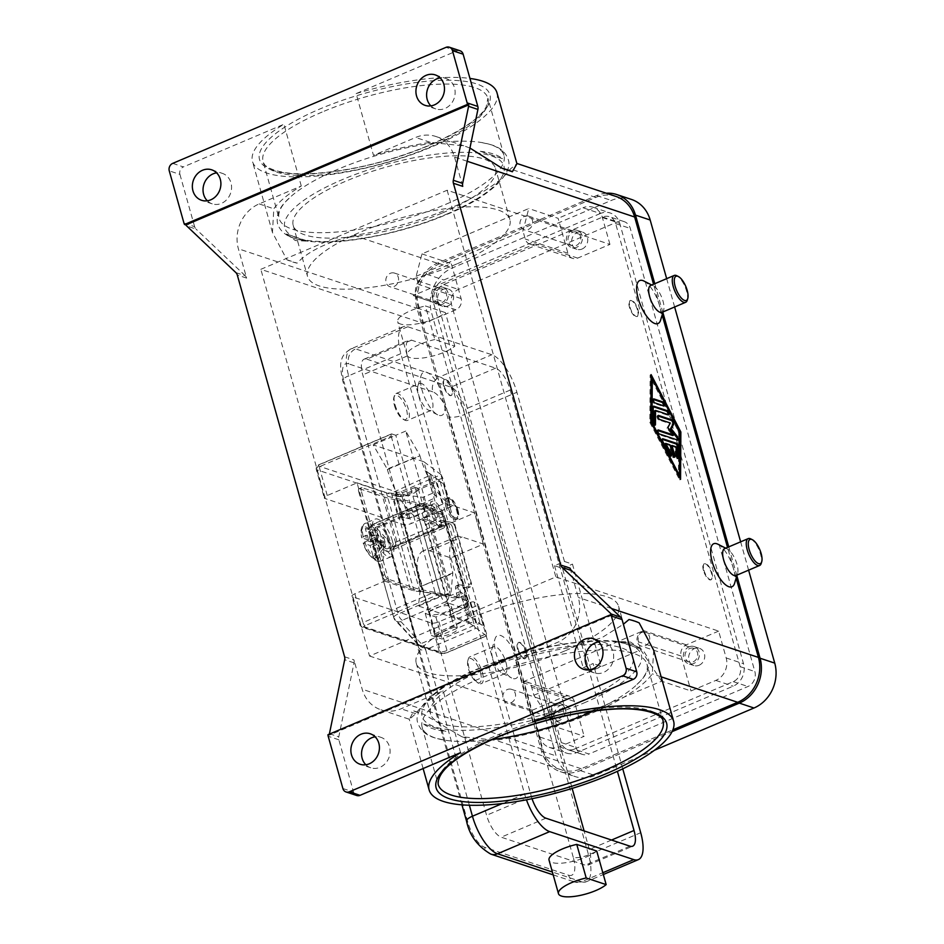 <?xml version="1.0" encoding="UTF-8"?>
<svg xmlns="http://www.w3.org/2000/svg" width="944" height="944" viewBox="0 0 944 944"><rect width="100%" height="100%" fill="white"/><g stroke="black" fill="none" stroke-linecap="round" stroke-linejoin="round"><path stroke-width="0.71" stroke-dasharray="4.72 3.54" d="M640.244 648.87L630.71 642.109L618.013 641.472L640.244 648.87A116.761 34.397 164.3 0 0 631.312 644.245A116.761 34.397 164.3 0 0 622.013 642.038A116.761 34.397 164.3 0 0 618.013 641.472L618.65 641.554C585.351 636.952 524.286 648.87 478.938 668.387C436.305 685.238 411.761 710.478 418.039 723.47C420.694 730.857 426.735 735.789 436.163 738.267L444.494 740.131A116.761 34.397 -15.7 0 1 435.196 737.925A116.761 34.397 -15.7 0 1 422.157 727.328A116.761 34.397 -15.7 0 1 481.192 677.969A116.761 34.397 -15.7 0 1 633.931 653.555A116.761 34.397 -15.7 0 1 646.97 664.139A116.761 34.397 -15.7 0 1 634.569 686.701A116.761 34.397 -15.7 0 1 593.835 710.926M423.644 723.989A116.761 34.397 164.3 0 0 432.576 728.615A116.761 34.397 164.3 0 0 445.875 731.388L423.644 723.989L445.875 731.388M491.871 739.577A116.761 34.397 -15.7 0 1 444.494 740.131M460.554 752.651L443.196 690.89L401.047 708.779A35.034 30.692 108.4 0 1 380.928 709.794A35.034 30.692 108.4 0 1 362.177 689.214L353.941 659.891A5.841 5.121 108.4 0 1 354.165 661.355A5.841 5.121 108.4 0 1 354.035 662.853L338.778 736.827A5.841 5.121 -71.6 0 0 338.648 738.338A5.841 5.121 -71.6 0 0 338.861 739.801L353.552 792.063A5.841 5.121 -71.6 0 0 356.077 795.249A5.841 5.121 -71.6 0 0 356.679 795.497M413.72 710.915A126.98 37.406 164.3 0 0 418.404 712.791A126.98 37.406 164.3 0 0 423.915 714.313L413.72 710.915L409.495 719.304L415.726 713.664A126.98 37.406 -15.7 0 1 443.196 690.89M653.673 650.227L652.292 673.874A126.98 37.406 -15.7 0 1 495.789 740.308L461.781 736.698L423.915 714.313M570.058 568.135L578.306 597.458A35.034 30.692 108.4 0 1 557.55 642.345L515.412 660.234L532.77 721.995M589.41 669.827A16.06 14.066 -71.6 0 0 594.319 672.883A16.06 14.066 -71.6 0 0 603.546 672.411A16.06 14.066 -71.6 0 0 613.659 656.93A16.06 14.066 -71.6 0 0 604.467 642.416A16.06 14.066 -71.6 0 0 598.697 641.908M717.924 544.228A23.352 8.897 -113 0 1 733.523 568.795A23.352 8.897 -113 0 1 734.55 583.392M643.938 281.041A23.352 8.897 -113 0 1 659.549 305.62A23.352 8.897 -113 0 1 660.564 320.217M736.155 578.153L727.517 547.402M662.181 314.977L653.543 284.227M460.011 50.752A5.841 5.121 -71.6 0 0 456.66 50.917L356.136 93.598L373.494 155.359L415.643 137.47A35.034 30.692 108.4 0 1 435.762 136.455A35.034 30.692 108.4 0 1 454.512 157.046L462.749 186.357M724.603 548.641A14.597 5.558 -113 0 1 727.222 548.948A14.597 5.558 -113 0 1 736.981 564.3A14.597 5.558 -113 0 1 737.618 573.421A14.597 5.558 -113 0 1 736.013 575.51M750.822 538.93A14.597 5.558 -113 0 1 760.581 554.281A14.597 5.558 -113 0 1 761.218 563.403M662.027 312.334A14.597 5.558 67 0 0 663.632 310.246A14.597 5.558 67 0 0 663.007 301.124A14.597 5.558 67 0 0 653.248 285.761A14.597 5.558 67 0 0 650.628 285.466M687.232 300.227A14.597 5.558 67 0 0 686.595 291.106A14.597 5.558 67 0 0 676.848 275.742M365.835 764.746A16.06 14.066 -71.6 0 0 370.744 767.791A16.06 14.066 -71.6 0 0 379.972 767.33A16.06 14.066 -71.6 0 0 390.084 751.837A16.06 14.066 -71.6 0 0 380.892 737.323A16.06 14.066 -71.6 0 0 375.134 736.816M327.969 734.727L329.303 735.175A5.841 5.121 108.4 0 1 329.362 734.137M612.125 615.099L329.303 735.175M235.87 272.604L245.204 275.707A5.841 5.121 108.4 0 1 246.065 276.793A5.841 5.121 108.4 0 1 246.632 278.114L238.384 248.791A35.034 30.692 108.4 0 1 259.14 203.904L301.278 186.015A126.98 37.406 164.3 0 0 273.819 208.789L272.438 232.448L286.905 259.753A126.98 37.406 164.3 0 0 291.578 261.63A126.98 37.406 164.3 0 0 297.1 263.152C307.897 251.458 326.825 242.23 353.87 235.445A126.98 37.406 164.3 0 0 510.374 169L516.923 163.725M183.962 223.126L194.629 226.678A5.841 5.121 -71.6 0 0 195.196 228A5.841 5.121 -71.6 0 0 196.057 229.085L186.711 225.97M172.728 163.371L183.396 166.923A5.841 5.121 -71.6 0 0 180.328 169.991A5.841 5.121 -71.6 0 0 179.938 174.404L169.259 170.852M207.314 200.789A16.06 14.066 -71.6 0 0 212.223 203.845A16.06 14.066 -71.6 0 0 221.451 203.373A16.06 14.066 -71.6 0 0 231.575 187.891A16.06 14.066 -71.6 0 0 222.371 173.377A16.06 14.066 -71.6 0 0 216.613 172.87M430.889 105.881A16.06 14.066 -71.6 0 0 435.798 108.926A16.06 14.066 -71.6 0 0 445.025 108.466A16.06 14.066 -71.6 0 0 455.138 92.972A16.06 14.066 -71.6 0 0 445.946 78.458A16.06 14.066 -71.6 0 0 440.187 77.951M356.136 93.598A126.98 37.406 -15.7 0 1 469.947 78.446M496.981 92.772A126.98 37.406 -15.7 0 1 409.543 155.394A126.98 37.406 -15.7 0 1 266.668 173.012A126.98 37.406 -15.7 0 1 252.485 161.495A126.98 37.406 -15.7 0 1 283.92 124.254L183.396 166.923M490.904 144.751A116.761 34.397 164.3 0 0 481.617 142.532A116.761 34.397 164.3 0 0 338.164 169.165A116.761 34.397 164.3 0 0 291.531 195.963A116.761 34.397 164.3 0 0 279.129 218.524A116.761 34.397 164.3 0 0 292.18 229.121A116.761 34.397 164.3 0 0 444.919 204.695A116.761 34.397 164.3 0 0 503.954 155.335A116.761 34.397 164.3 0 0 490.904 144.751M480.225 151.276A116.761 34.397 -15.7 0 1 493.523 154.049A116.761 34.397 -15.7 0 1 502.468 158.675L480.225 151.276L502.468 158.675M301.278 186.015L283.92 124.254M469.947 148.043L464.33 145.966L430.322 142.355A126.98 37.406 164.3 0 0 373.494 155.359M245.204 275.707L196.057 229.085M615.889 196.411A35.034 30.692 -71.6 0 0 595.77 197.426L439.267 263.86A35.034 30.692 -71.6 0 0 418.522 308.747L443.432 397.365A23.352 8.897 67 0 0 431.479 375.535A23.352 8.897 67 0 0 421.059 375.665A23.352 8.897 67 0 0 422.086 390.261A23.352 8.897 67 0 0 437.686 414.829A23.352 8.897 67 0 0 443.432 397.365L517.406 660.54A23.352 8.897 67 0 0 505.453 638.71A23.352 8.897 67 0 0 495.045 638.84A23.352 8.897 67 0 0 496.06 653.437A23.352 8.897 67 0 0 511.672 678.004A23.352 8.897 67 0 0 517.406 660.54L542.316 749.17A35.034 30.692 -71.6 0 0 561.066 769.749A35.034 30.692 -71.6 0 0 581.185 768.735L672.907 729.795M453.356 505.831A46.704 17.806 -113 0 1 434.724 488.225A46.704 17.806 -113 0 1 419.927 455.751L387.241 469.038L373.187 444.884L423.891 461.758L442.158 526.752L474.702 512.934L453.356 505.831L420.812 519.648A46.704 17.806 67 0 1 402.179 502.031A46.704 17.806 67 0 1 387.382 469.569L387.241 469.038M455.94 536.959A46.704 17.806 -113 0 1 462.112 536.983L483.458 544.086L450.925 557.904L429.567 550.8A46.704 17.806 67 0 0 423.396 550.777L455.94 536.959A46.704 17.806 -113 0 0 450.559 544.546A46.704 17.806 -113 0 0 452.837 572.843L451.02 592.195L405.731 431.066L419.773 455.22M483.458 544.086L474.702 512.934M423.396 550.777A46.704 17.806 67 0 0 418.015 558.352A46.704 17.806 67 0 0 420.304 586.661L452.99 573.386M505.949 662.381A14.597 5.558 -113 0 1 504.981 673.591A14.597 5.558 -113 0 1 502.361 673.296A14.597 5.558 -113 0 1 492.603 657.933A14.597 5.558 -113 0 1 491.977 648.811A14.597 5.558 -113 0 1 493.57 646.723A14.597 5.558 -113 0 1 505.949 662.381M482.349 672.399A14.597 5.558 -113 0 1 481.381 683.609A14.597 5.558 -113 0 1 478.761 683.314A14.597 5.558 -113 0 1 469.003 667.951A14.597 5.558 -113 0 1 468.377 658.829A14.597 5.558 -113 0 1 469.982 656.741A14.597 5.558 -113 0 1 482.349 672.399M480.437 672.694A13.133 5.003 -113 0 1 477.216 682.524A13.133 5.003 -113 0 1 468.436 668.706A13.133 5.003 -113 0 1 467.858 660.493A13.133 5.003 -113 0 1 473.723 660.422A13.133 5.003 -113 0 1 480.437 672.694M418.629 394.757A14.597 5.558 67 0 0 428.387 410.109A14.597 5.558 67 0 0 431.007 410.416A14.597 5.558 67 0 0 431.974 399.194A14.597 5.558 67 0 0 419.596 383.547A14.597 5.558 67 0 0 417.991 385.636A14.597 5.558 67 0 0 418.629 394.757M395.029 404.775A14.597 5.558 67 0 0 404.787 420.127A14.597 5.558 67 0 0 407.407 420.434A14.597 5.558 67 0 0 408.374 409.212A14.597 5.558 67 0 0 395.996 393.565A14.597 5.558 67 0 0 394.391 395.654A14.597 5.558 67 0 0 395.029 404.775M394.462 405.519A13.133 5.003 67 0 0 403.241 419.348A13.133 5.003 67 0 0 406.463 409.519A13.133 5.003 67 0 0 399.749 397.247A13.133 5.003 67 0 0 393.884 397.318A13.133 5.003 67 0 0 394.462 405.519M515.412 660.234A126.98 37.406 -15.7 0 1 572.229 647.23L602.095 637.566L623.37 624.255M629.011 619.524L639.194 622.91M194.629 226.678L179.938 174.404M442.394 212.943A105.091 30.963 164.3 0 0 495.529 168.516A105.091 30.963 164.3 0 0 346.33 180.965A105.091 30.963 164.3 0 0 293.195 225.392A105.091 30.963 164.3 0 0 442.394 212.943M456.743 263.966A105.091 30.963 -15.7 0 1 307.532 276.415A105.091 30.963 -15.7 0 1 360.667 231.988A105.091 30.963 -15.7 0 1 509.866 219.539A105.091 30.963 -15.7 0 1 456.743 263.966M481.617 142.532L490.467 144.562C499.612 147.075 505.477 151.949 508.073 159.194C514.138 173 489.204 197.485 447.173 214.276C401.837 233.793 340.76 245.723 307.461 241.121L308.086 241.192A116.761 34.397 -15.7 0 1 304.086 240.637A116.761 34.397 -15.7 0 1 294.788 238.419A116.761 34.397 -15.7 0 1 285.855 233.793L308.086 241.192L295.389 240.555L285.855 233.793M579.781 701.699A105.091 30.963 164.3 0 0 632.917 657.272A105.091 30.963 164.3 0 0 483.706 669.721A105.091 30.963 164.3 0 0 430.582 714.148A105.091 30.963 164.3 0 0 579.781 701.699M565.432 650.676A105.091 30.963 164.3 0 0 618.568 606.249A105.091 30.963 164.3 0 0 469.369 618.698A105.091 30.963 164.3 0 0 416.233 663.125A105.091 30.963 164.3 0 0 565.432 650.676M286.905 259.753L297.1 263.152M679.704 432.092L652.056 378.745M651.112 376.939L650.133 375.051L649.85 422.416L679.574 479.776L679.586 477.463M651.136 374.626L650.133 375.051M651.006 422.31L678.441 475.752L678.712 432.022L651.266 379.075M680.565 479.363L679.574 479.776M650.841 421.992L649.85 422.416M679.704 431.609L678.712 432.022M670.299 422.995L666.853 428.08L672.706 435.503M667.856 427.656L666.853 428.08M657.732 430.523L657.319 430.381A2.195 0.838 67 0 0 657.024 430.381A2.195 0.838 67 0 0 656.989 432.387A2.195 0.838 67 0 0 658.452 434.405L676.919 440.553A2.195 0.838 67 0 0 677.214 440.565A2.195 0.838 67 0 0 677.497 439.998M657.944 415.985L657.52 415.844A2.195 0.838 67 0 0 657.236 415.844A2.195 0.838 67 0 0 657.189 417.85A2.195 0.838 67 0 0 658.652 419.868L669.308 423.419M654.546 410.841L667.597 415.183A2.195 0.838 67 0 0 667.88 415.183A2.195 0.838 67 0 0 668.163 414.617M653.26 406.758L652.835 406.616A2.195 0.838 67 0 0 652.552 406.616A2.195 0.838 67 0 0 652.257 407.336L652.162 422.275A2.195 0.838 67 0 0 652.894 424.588A2.195 0.838 67 0 0 654.168 425.591A2.195 0.838 67 0 0 654.463 424.894M653.295 399.465L652.882 399.324A2.195 0.838 67 0 0 652.587 399.324A2.195 0.838 67 0 0 652.552 401.342A2.195 0.838 67 0 0 654.015 403.359L663.018 406.357A2.195 0.838 67 0 0 663.302 406.357A2.195 0.838 67 0 0 663.597 405.79M662.31 439.349L661.897 439.208A2.195 0.838 67 0 0 661.602 439.208A2.195 0.838 67 0 0 661.874 441.934L668.741 455.173A2.195 0.838 67 0 0 670.181 456.471A2.195 0.838 67 0 0 670.464 455.787M664.753 443.81L668.954 445.202L671.786 455.279A2.195 0.838 67 0 0 673.638 457.628A2.195 0.838 67 0 0 673.933 456.943M670.948 445.875L675.149 447.267L675.09 455.468A2.195 0.838 67 0 0 675.833 457.781A2.195 0.838 67 0 0 677.096 458.784A2.195 0.838 67 0 0 677.391 458.088M676.14 446.842L675.149 447.267M669.945 444.789L668.954 445.202M416.151 276.297L522.964 230.95L528.758 208.541L421.944 253.889L416.151 276.297L418.416 284.356A8.756 7.67 108.4 0 1 413.224 295.578L534.941 243.906A8.756 7.67 108.4 0 1 529.914 244.154L572.619 258.373A8.756 7.67 108.4 0 0 577.645 258.113L609.942 244.402L447.149 190.228L260.839 269.323L423.632 323.497L455.917 309.785A8.756 7.67 -71.6 0 0 461.109 298.564L451.291 263.659L426.452 274.208A17.511 15.352 -71.6 0 0 416.08 296.64L423.632 323.497M447.149 190.228L555.851 576.937L369.541 656.033L260.839 269.323M529.914 244.154A8.756 7.67 108.4 0 1 525.23 239.009L522.964 230.95M572.619 258.373A8.756 7.67 108.4 0 1 567.922 253.228L558.116 218.312L528.758 208.541M421.944 253.889L451.291 263.659M600.301 213.533L443.798 279.979A17.511 15.352 -71.6 0 0 433.426 302.422L557.22 742.834A17.511 15.352 -71.6 0 0 566.601 753.123A17.511 15.352 -71.6 0 0 576.654 752.628L733.158 686.182A17.511 15.352 -71.6 0 0 743.53 663.738L619.736 223.327A17.511 15.352 -71.6 0 0 610.367 213.037A17.511 15.352 -71.6 0 0 600.301 213.533L582.955 207.763L558.116 218.312M574.282 749.123A11.682 10.231 108.4 0 1 567.58 749.465A11.682 10.231 108.4 0 1 561.326 742.598L436.777 299.496A11.682 10.231 108.4 0 1 443.692 284.533L602.673 217.037A11.682 10.231 108.4 0 1 609.387 216.707A11.682 10.231 108.4 0 1 615.63 223.563L740.179 666.665A11.682 10.231 108.4 0 1 733.264 681.627L574.282 749.123L588.962 754.008L747.943 686.512A11.682 10.231 -71.6 0 0 754.858 671.55L630.309 228.448A11.682 10.231 -71.6 0 0 624.067 221.592A11.682 10.231 -71.6 0 0 617.352 221.923L458.371 289.419A11.682 10.231 -71.6 0 0 451.456 304.381L576.005 747.483A11.682 10.231 -71.6 0 0 582.247 754.35A11.682 10.231 -71.6 0 0 588.962 754.008M369.541 656.033L532.322 710.207L539.874 737.063A17.511 15.352 -71.6 0 0 549.255 747.353A17.511 15.352 -71.6 0 0 559.308 746.846L584.147 736.308L554.801 726.538L661.614 681.19L690.973 690.961L715.812 680.412A17.511 15.352 -71.6 0 0 726.184 657.968L718.644 631.111L555.851 576.937M532.322 710.207L564.618 696.495L521.926 682.288A8.756 7.67 108.4 0 1 526.953 682.04A8.756 7.67 108.4 0 1 531.637 687.185L533.903 695.232L554.801 726.538M533.903 695.232L640.728 649.885L638.463 641.837A8.756 7.67 108.4 0 1 643.643 630.616L521.926 682.288M661.614 681.19L640.728 649.885M564.618 696.495A8.756 7.67 108.4 0 1 569.657 696.247A8.756 7.67 108.4 0 1 574.341 701.392L584.147 736.308M718.644 631.111L686.347 644.823A8.756 7.67 -71.6 0 0 681.155 656.045L690.973 690.961M631.442 199.432A35.034 30.692 -71.6 0 0 611.311 200.435L452.329 267.931A35.034 30.692 -71.6 0 0 431.573 312.818L556.134 755.92A35.034 30.692 -71.6 0 0 574.872 776.499A35.034 30.692 -71.6 0 0 595.003 775.496L654.44 750.256M748.604 570.164L740.639 541.832M674.63 306.989L666.665 278.657M606.296 193.225A35.034 30.692 -71.6 0 0 596.643 195.55L437.65 263.046A35.034 30.692 -71.6 0 0 416.906 307.933L541.455 751.035A35.034 30.692 -71.6 0 0 560.205 771.614A35.034 30.692 -71.6 0 0 580.324 770.611L672.081 731.659M736.886 575.793L728.756 546.883M662.912 312.617L654.782 283.707M447.904 305.986A9.051 7.93 -71.6 0 0 453.604 297.254A9.051 7.93 -71.6 0 0 448.412 289.065A9.051 7.93 -71.6 0 0 443.22 289.336A9.051 7.93 -71.6 0 0 437.52 298.056A9.051 7.93 -71.6 0 0 442.701 306.245A9.051 7.93 -71.6 0 0 447.904 305.986M437.886 287.554A9.051 7.93 108.4 0 1 443.078 287.295A9.051 7.93 108.4 0 1 448.27 295.472A9.051 7.93 108.4 0 1 442.559 304.204A9.051 7.93 108.4 0 1 437.367 304.464A9.051 7.93 108.4 0 1 432.175 296.286A9.051 7.93 108.4 0 1 437.886 287.554M443.656 386.155A8.756 3.339 -113 0 1 444.235 379.429A8.756 3.339 -113 0 1 451.669 388.822A8.756 3.339 -113 0 1 451.079 395.548A8.756 3.339 -113 0 1 443.656 386.155M517.631 649.33A8.756 3.339 -113 0 1 518.209 642.604A8.756 3.339 -113 0 1 525.643 651.997A8.756 3.339 -113 0 1 525.065 658.723A8.756 3.339 -113 0 1 517.631 649.33M457.958 510.197A11.682 4.449 -113 0 1 457.191 519.165A11.682 4.449 -113 0 1 447.291 506.645A11.682 4.449 -113 0 1 448.058 497.665A11.682 4.449 -113 0 1 457.958 510.197M446.04 507.164A11.682 4.449 -113 0 1 446.819 498.196A11.682 4.449 -113 0 1 448.919 498.432A11.682 4.449 -113 0 1 456.719 510.716A11.682 4.449 -113 0 1 457.226 518.02A11.682 4.449 -113 0 1 455.94 519.696A11.682 4.449 -113 0 1 446.04 507.164M526.138 651.785A8.756 3.339 -113 0 1 525.56 658.511A8.756 3.339 -113 0 1 518.126 649.118A8.756 3.339 -113 0 1 518.716 642.392A8.756 3.339 -113 0 1 526.138 651.785M444.152 385.943A8.756 3.339 67 0 0 451.574 395.335A8.756 3.339 67 0 0 452.164 388.609A8.756 3.339 67 0 0 444.73 379.217A8.756 3.339 67 0 0 444.152 385.943M564.901 722.231A9.051 7.93 -71.6 0 0 570.601 713.499A9.051 7.93 -71.6 0 0 565.421 705.321A9.051 7.93 -71.6 0 0 560.217 705.581A9.051 7.93 -71.6 0 0 554.517 714.313A9.051 7.93 -71.6 0 0 559.709 722.49A9.051 7.93 -71.6 0 0 564.901 722.231M554.883 703.811A9.051 7.93 108.4 0 1 560.087 703.54A9.051 7.93 108.4 0 1 565.267 711.729A9.051 7.93 108.4 0 1 559.568 720.461A9.051 7.93 108.4 0 1 554.364 720.72A9.051 7.93 108.4 0 1 549.184 712.531A9.051 7.93 108.4 0 1 554.883 703.811M609.942 244.402L602.39 217.545A17.511 15.352 -71.6 0 0 593.021 207.255A17.511 15.352 -71.6 0 0 582.955 207.763M629.967 307.06A8.756 3.339 67 0 0 637.389 316.452A8.756 3.339 67 0 0 637.979 309.726A8.756 3.339 67 0 0 630.545 300.334A8.756 3.339 67 0 0 629.967 307.06M703.941 570.235A8.756 3.339 67 0 0 711.375 579.628A8.756 3.339 67 0 0 711.953 572.902A8.756 3.339 67 0 0 704.531 563.509A8.756 3.339 67 0 0 703.941 570.235M703.445 570.447A8.756 3.339 -113 0 1 704.023 563.721A8.756 3.339 -113 0 1 711.457 573.114A8.756 3.339 -113 0 1 710.879 579.84A8.756 3.339 -113 0 1 703.445 570.447M637.483 309.939A8.756 3.339 67 0 0 630.049 300.546A8.756 3.339 67 0 0 629.471 307.272A8.756 3.339 67 0 0 636.893 316.665A8.756 3.339 67 0 0 637.483 309.939M582.047 249.039A9.051 7.93 -71.6 0 0 587.746 240.307A9.051 7.93 -71.6 0 0 582.566 232.118A9.051 7.93 -71.6 0 0 577.362 232.377A9.051 7.93 -71.6 0 0 571.663 241.109A9.051 7.93 -71.6 0 0 576.843 249.299A9.051 7.93 -71.6 0 0 582.047 249.039M572.029 230.607A9.051 7.93 108.4 0 1 577.221 230.348A9.051 7.93 108.4 0 1 582.413 238.525A9.051 7.93 108.4 0 1 576.701 247.257A9.051 7.93 108.4 0 1 571.509 247.517A9.051 7.93 108.4 0 1 566.317 239.339A9.051 7.93 108.4 0 1 572.029 230.607M699.044 665.284A9.051 7.93 -71.6 0 0 704.755 656.552A9.051 7.93 -71.6 0 0 699.563 648.375A9.051 7.93 -71.6 0 0 694.371 648.634A9.051 7.93 -71.6 0 0 688.66 657.366A9.051 7.93 -71.6 0 0 693.852 665.544A9.051 7.93 -71.6 0 0 699.044 665.284M689.026 646.852A9.051 7.93 108.4 0 1 694.229 646.593A9.051 7.93 108.4 0 1 699.41 654.782A9.051 7.93 108.4 0 1 693.71 663.502A9.051 7.93 108.4 0 1 688.506 663.774A9.051 7.93 108.4 0 1 683.326 655.584A9.051 7.93 108.4 0 1 689.026 646.852M572.512 232.33A7.186 6.289 108.4 0 1 576.631 232.118A7.186 6.289 108.4 0 1 580.749 238.608A7.186 6.289 108.4 0 1 576.218 245.534A7.186 6.289 108.4 0 1 572.099 245.747A7.186 6.289 108.4 0 1 567.981 239.257A7.186 6.289 108.4 0 1 572.512 232.33M524.475 216.341A7.186 6.289 108.4 0 1 528.593 216.129A7.186 6.289 108.4 0 1 532.711 222.619A7.186 6.289 108.4 0 1 528.192 229.545A7.186 6.289 108.4 0 1 524.062 229.758A7.186 6.289 108.4 0 1 519.943 223.268A7.186 6.289 108.4 0 1 524.475 216.341M555.367 705.522A7.186 6.289 108.4 0 1 559.497 705.321A7.186 6.289 108.4 0 1 563.603 711.811A7.186 6.289 108.4 0 1 559.084 718.738A7.186 6.289 108.4 0 1 554.954 718.939A7.186 6.289 108.4 0 1 550.836 712.449A7.186 6.289 108.4 0 1 555.367 705.522M507.329 689.533A7.186 6.289 108.4 0 1 511.459 689.332A7.186 6.289 108.4 0 1 515.577 695.822A7.186 6.289 108.4 0 1 511.046 702.749A7.186 6.289 108.4 0 1 506.916 702.961A7.186 6.289 108.4 0 1 502.81 696.46A7.186 6.289 108.4 0 1 507.329 689.533M438.37 289.277A7.186 6.289 108.4 0 1 442.488 289.065A7.186 6.289 108.4 0 1 446.606 295.555A7.186 6.289 108.4 0 1 442.075 302.481A7.186 6.289 108.4 0 1 437.957 302.694A7.186 6.289 108.4 0 1 433.839 296.204A7.186 6.289 108.4 0 1 438.37 289.277M390.332 273.288A7.186 6.289 108.4 0 1 394.45 273.076A7.186 6.289 108.4 0 1 398.569 279.566A7.186 6.289 108.4 0 1 394.037 286.492A7.186 6.289 108.4 0 1 389.919 286.705A7.186 6.289 108.4 0 1 385.801 280.215A7.186 6.289 108.4 0 1 390.332 273.288M689.509 648.575A7.186 6.289 108.4 0 1 693.639 648.375A7.186 6.289 108.4 0 1 697.758 654.865A7.186 6.289 108.4 0 1 693.226 661.791A7.186 6.289 108.4 0 1 689.096 661.992A7.186 6.289 108.4 0 1 684.99 655.502A7.186 6.289 108.4 0 1 689.509 648.575M641.472 632.586A7.186 6.289 108.4 0 1 645.602 632.386A7.186 6.289 108.4 0 1 649.72 638.876A7.186 6.289 108.4 0 1 645.189 645.802A7.186 6.289 108.4 0 1 641.07 646.003A7.186 6.289 108.4 0 1 636.952 639.513A7.186 6.289 108.4 0 1 641.472 632.586M405.731 431.066L395.796 435.29L441.084 596.419L451.02 592.195M450.925 557.904L469.192 622.887L418.487 606.013L420.446 587.192M469.192 622.887L486.408 635.796L446.441 652.764A2.915 0.861 -15.7 0 1 442.618 653.366L363.9 627.17A2.915 0.861 -15.7 0 1 365.045 625.671L437.084 595.086L441.084 596.419L418.487 606.013M437.084 595.086A2.915 1.109 -113 0 1 435.916 593.988A2.915 1.109 -113 0 1 434.995 591.959L362.956 622.544A2.915 1.109 67 0 0 363.877 624.574A2.915 1.109 67 0 0 365.045 625.671M373.187 444.884L395.796 435.29L391.795 433.957L319.756 464.542A2.915 0.861 164.3 0 0 318.6 466.041L397.33 492.237A2.915 0.861 164.3 0 0 401.153 491.635L441.119 474.667L442.736 477.994L450.807 506.727L411.313 523.495A5.841 1.723 -15.7 0 1 403.678 524.711L324.948 498.515A5.841 1.723 -15.7 0 1 324.299 497.984A5.841 1.723 -15.7 0 1 327.249 495.517L357.056 482.856L384.692 581.15L354.885 593.8A5.841 1.723 164.3 0 0 351.923 596.278A5.841 1.723 164.3 0 0 352.584 596.797L431.302 623.005A5.841 1.723 164.3 0 0 438.936 621.789L478.443 605.021L486.514 633.754L486.408 635.796M442.158 526.752L420.812 519.648M441.119 474.667L423.891 461.758M442.736 477.994L403.241 494.762A5.841 1.723 -15.7 0 1 395.595 495.978L316.877 469.782A5.841 1.723 -15.7 0 1 316.228 469.251A5.841 1.723 -15.7 0 1 319.178 466.784L391.217 436.199A2.915 1.109 -113 0 1 391.076 434.429A2.915 1.109 -113 0 1 391.406 433.957A2.915 1.109 -113 0 1 391.795 433.957M391.217 436.199L434.995 591.959M449.946 506.078L446.441 503.718A2.915 0.861 164.3 0 0 442.417 504.226L408.28 518.716L397.601 515.164L435.479 497.677A2.915 0.861 164.3 0 0 436.742 496.532A2.915 0.861 164.3 0 0 436.624 496.367L432.494 493.275L426.535 471.162L443.763 484.06L449.946 506.078L450.807 506.727M477.357 604.467L483.765 626.391L466.312 613.588L460.129 591.569L464.259 594.661A2.915 0.861 -15.7 0 1 464.377 594.826A2.915 0.861 -15.7 0 1 463.115 595.959L425.225 613.458L435.904 617.01L470.041 602.52A2.915 0.861 -15.7 0 1 474.065 602.012L477.357 604.467L483.54 626.486L480.26 624.031A2.915 0.861 164.3 0 0 476.236 624.539L442.099 639.029L431.42 635.477L469.298 617.978A2.915 0.861 164.3 0 0 470.56 616.845A2.915 0.861 164.3 0 0 470.442 616.68L466.312 613.588M478.443 605.021L477.581 604.372M384.692 581.15L414.05 590.92L450.666 595.581L460.129 591.569M450.666 595.581L423.042 497.299L386.415 492.626L357.056 482.856M432.494 493.275L423.042 497.299M426.31 471.257L430.44 474.348A2.915 0.861 -15.7 0 1 430.558 474.513A2.915 0.861 -15.7 0 1 429.296 475.646L391.418 493.146L402.085 496.697L436.222 482.207A2.915 0.861 -15.7 0 1 440.258 481.7L443.763 484.06M435.904 617.01L442.099 639.029M425.225 613.458L431.42 635.477M391.418 493.146L397.601 515.164M402.085 496.697L408.28 518.716M449.722 506.173L443.538 484.154M414.05 590.92L386.415 492.626M382.296 575.663L358.755 491.871L361.233 490.821L384.786 574.613L382.296 575.663A4.083 1.558 67 0 0 383.594 578.507A4.083 1.558 67 0 0 385.223 580.041L387.713 578.991L413.059 587.428A173.684 51.165 164.3 0 0 422.051 589.752L457.875 597.08L455.551 598.177A4.083 1.935 64.7 0 0 456.235 598.118A4.083 1.935 64.7 0 0 456.743 597.599A4.083 1.935 64.7 0 0 456.872 595.522L455.61 588.466A4.083 1.935 -115.3 0 1 455.74 586.389A4.083 1.935 -115.3 0 1 456.247 585.87A4.083 1.935 -115.3 0 1 456.931 585.811L459.256 584.714A4.083 1.935 64.7 0 0 458.572 584.773A4.083 1.935 64.7 0 0 458.064 585.292A4.083 1.935 64.7 0 0 457.934 587.369L459.197 594.425A4.083 1.935 -115.3 0 1 459.067 596.502A4.083 1.935 -115.3 0 1 458.56 597.021A4.083 1.935 -115.3 0 1 457.875 597.08M451.692 522.421A4.083 1.935 -115.3 0 1 453.58 523.837A4.083 1.935 -115.3 0 1 454.984 526.634L452.66 527.731A4.083 1.935 64.7 0 0 451.256 524.935A4.083 1.935 64.7 0 0 449.368 523.519L451.692 522.421L441.143 520.262L438.818 521.359A4.083 1.935 -115.3 0 1 437.131 520.179A4.083 1.935 -115.3 0 1 435.739 517.796L432.954 510.433A4.083 1.935 64.7 0 0 431.573 508.049A4.083 1.935 64.7 0 0 429.886 506.869L432.21 505.772L396.386 498.444A173.684 51.165 -15.7 0 1 387.406 496.119L362.048 487.682L359.558 488.744A4.083 1.558 67 0 0 359.027 488.732A4.083 1.558 67 0 0 358.555 489.405A4.083 1.558 67 0 0 358.755 491.871M387.713 578.991A4.083 1.558 -113 0 1 386.084 577.445A4.083 1.558 -113 0 1 384.786 574.613M361.233 490.821A4.083 1.558 -113 0 1 361.033 488.343A4.083 1.558 -113 0 1 361.505 487.682A4.083 1.558 -113 0 1 362.048 487.682M432.21 505.772A4.083 1.935 -115.3 0 1 433.898 506.952A4.083 1.935 -115.3 0 1 435.278 509.335L438.063 516.698A4.083 1.935 64.7 0 0 439.456 519.082A4.083 1.935 64.7 0 0 441.143 520.262M459.256 584.714L469.805 586.873L467.481 587.97A4.083 1.935 64.7 0 0 468.165 587.9A4.083 1.935 64.7 0 0 468.755 587.192A4.083 1.935 64.7 0 0 468.661 584.666L470.985 583.569A4.083 1.935 -115.3 0 1 471.08 586.094A4.083 1.935 -115.3 0 1 470.49 586.802A4.083 1.935 -115.3 0 1 469.805 586.873M454.984 526.634L470.985 583.569M438.818 521.359L449.368 523.519M359.558 488.744L384.385 497.004A176.611 52.026 164.3 0 0 394.061 499.541L429.886 506.869M455.551 598.177L419.726 590.85A176.611 52.026 -15.7 0 1 410.05 588.301L385.223 580.041M392.409 541.054A20.438 7.788 67 0 0 375.087 519.141A20.438 7.788 67 0 0 373.73 534.835A20.438 7.788 67 0 0 391.052 556.759A20.438 7.788 67 0 0 392.409 541.054M367.122 540.711L370.827 541.95L377.34 540.357L375.83 534.977L369.316 536.581L365.611 535.342A20.438 7.788 67 0 0 366.272 537.997A20.438 7.788 67 0 0 367.122 540.711L363.511 543.272L370.072 545.455L373.317 557.031L375.995 557.916L384.184 547.496L381.518 546.611L373.317 557.031M375.995 557.916L372.738 546.352L379.299 548.535L385.612 546.871A20.438 7.788 67 0 0 384.951 544.216A20.438 7.788 67 0 0 384.102 541.502L377.789 543.154L371.228 540.971L367.971 529.407L365.304 528.51L368.561 540.086L378.497 535.873L375.83 534.977M377.34 540.357L380.007 541.242L370.072 545.455M383.134 547.921A20.438 7.788 -113 0 1 381.116 560.972C380.019 564.217 367.428 557.762 363.18 543.024L363.511 543.272A17.511 6.679 -113 0 0 375.181 559.332A17.511 6.679 -113 0 0 379.299 548.535M380.007 541.242L381.518 546.611M372.738 546.352L382.674 542.127L385.341 543.012L381.919 545.644L385.612 546.871M384.184 547.496L382.674 542.127M369.316 536.581L370.827 541.95M368.561 540.086L362 537.903L365.611 535.342M377.789 543.154A17.511 6.679 -113 0 0 366.119 527.106A17.511 6.679 -113 0 0 362 537.903L361.658 537.62C360.171 530.068 361.328 525.312 365.151 523.354A20.438 7.788 -113 0 1 381.624 542.552M365.304 528.51L376.986 530.504L378.497 535.873M376.986 530.504L367.971 529.407M381.919 545.644L380.408 540.263L383.83 537.643L381.164 536.758L371.228 540.971M381.164 536.758L379.653 531.389M383.83 537.643L385.341 543.012M384.102 541.502L380.408 540.263M452.66 527.731L468.661 584.666M467.481 587.97L456.931 585.811M457.297 509.972A10.219 3.894 -113 0 1 457.746 516.356A10.219 3.894 -113 0 1 453.179 516.415A10.219 3.894 -113 0 1 447.952 506.857A10.219 3.894 -113 0 1 450.465 499.223A10.219 3.894 -113 0 1 457.297 509.972M389.742 540.169A14.597 5.558 67 0 0 377.364 524.51A14.597 5.558 67 0 0 376.396 535.72A14.597 5.558 67 0 0 388.775 551.379A14.597 5.558 67 0 0 389.742 540.169M431.054 512.521A14.597 5.558 -113 0 1 432.022 501.311A14.597 5.558 -113 0 1 444.388 516.97A14.597 5.558 -113 0 1 443.42 528.18A14.597 5.558 -113 0 1 431.054 512.521M443.055 516.521A11.682 4.449 -113 0 1 442.288 525.489A11.682 4.449 -113 0 1 432.387 512.97A11.682 4.449 -113 0 1 433.154 504.002A11.682 4.449 -113 0 1 443.055 516.521M388.409 539.72A11.682 4.449 -113 0 1 387.63 548.688A11.682 4.449 -113 0 1 377.73 536.168A11.682 4.449 -113 0 1 378.509 527.2A11.682 4.449 -113 0 1 388.409 539.72M424.186 510.043A11.682 3.446 -15.7 0 1 424.34 510.374A11.682 3.446 -15.7 0 1 414.628 516.675A11.682 3.446 -15.7 0 1 402.026 517.017L395.984 495.541A11.682 3.446 164.3 0 0 397.129 496.261A11.682 3.446 164.3 0 0 412.398 493.818A11.682 3.446 164.3 0 0 418.31 488.886A11.682 3.446 164.3 0 0 418.145 488.555A11.682 3.446 164.3 0 0 414.947 487.493L420.977 508.969A11.682 3.446 164.3 0 0 407.761 511.754A11.682 3.446 164.3 0 0 401.861 516.687A11.682 3.446 164.3 0 0 402.026 517.017L429.201 613.694A11.682 3.446 -15.7 0 1 429.036 613.364A11.682 3.446 -15.7 0 1 434.936 608.432A11.682 3.446 -15.7 0 1 448.152 605.647L454.194 627.135A11.682 3.446 -15.7 0 1 457.392 628.197A11.682 3.446 -15.7 0 1 457.557 628.539A11.682 3.446 -15.7 0 1 451.657 633.471A11.682 3.446 -15.7 0 1 436.376 635.914A11.682 3.446 -15.7 0 1 435.231 635.182L429.201 613.694A11.682 3.446 164.3 0 0 441.804 613.352A11.682 3.446 164.3 0 0 451.515 607.051A11.682 3.446 164.3 0 0 451.362 606.721A11.682 3.446 164.3 0 0 448.152 605.647L420.977 508.969A11.682 3.446 -15.7 0 1 424.186 510.043M443.975 525.69A5.841 2.23 67 0 0 444.754 525.69A5.841 2.23 67 0 0 445.426 524.746A5.841 2.23 67 0 0 445.131 521.206L475.328 628.621A5.841 2.23 67 0 0 473.475 624.562A5.841 2.23 67 0 0 471.15 622.367L421.472 643.454A17.511 5.157 164.3 0 0 421.154 643.596L417.991 644.563L416.623 642.699L392.468 556.771L391.701 551.025L393.978 546.918A17.511 5.157 -15.7 0 1 394.297 546.777L443.975 525.69L421.944 518.35L436.329 511.483L441.119 511.837L443.987 515.129A2.915 0.861 -15.7 0 1 444.305 515.4A2.915 0.861 -15.7 0 1 443.125 516.498L440.506 512.804L418.015 505.382L375.157 523.578A2.915 0.861 164.3 0 0 373.741 524.923L393.978 546.918A5.841 2.336 66.6 0 0 394.793 546.906M394.297 546.777A5.841 2.23 67 0 0 395.064 546.788L394.793 546.895A5.841 2.336 66.6 0 0 395.241 542.387C392.492 544.098 391.264 547.119 391.583 551.449L392.586 557.326L418.593 647.572C420.174 649.991 422.464 650.735 425.437 649.802A5.841 2.336 -113.4 0 0 421.154 643.596L400.917 621.6A2.915 0.861 -15.7 0 1 402.333 620.255L445.19 602.06L463.504 608.16L466.796 606.331L467.28 602.437A2.915 0.861 164.3 0 0 468.46 601.328A2.915 0.861 164.3 0 0 468.141 601.068L467.41 605.364L463.504 608.16L449.108 615.028L450.571 614.096L450.288 610.556L426.133 524.616L424.281 520.557L421.944 518.35M417.991 644.563L395.111 620.184A5.841 5.522 137.4 0 1 393.919 618.037L416.623 642.699A5.841 1.723 -15.7 0 1 416.752 642.935L416.752 642.935A5.841 1.723 -15.7 0 1 416.752 642.958A5.841 1.723 -15.7 0 1 416.741 643.253M449.108 615.028L471.15 622.367M373.741 524.923A5.841 5.522 -42.6 0 0 369.765 532.097A8.756 2.584 -15.7 0 1 369.576 531.767A8.756 2.584 -15.7 0 1 374.001 528.062L416.859 509.866A5.841 2.23 -113 0 1 416.564 506.326A5.841 2.23 -113 0 1 417.248 505.382A5.841 2.23 -113 0 1 418.015 505.382A5.841 5.121 108.4 0 1 421.366 505.217L440.4 511.554L444.305 515.4L468.46 601.328C468.672 604.856 467.587 606.992 465.191 607.724L449.934 615.016M554.529 565.692L583.203 667.738L591.215 670.405L562.53 568.359L554.529 565.692L564.465 561.479L516.899 392.291A35.034 13.358 67 0 0 491.836 354.732L407.773 326.754A35.034 13.358 67 0 0 403.147 326.742A35.034 13.358 67 0 0 400.822 353.646L524.616 794.069A35.034 13.358 67 0 0 526.457 799.804M596.738 851.051A26.267 7.741 -15.7 0 1 571.887 861.589A26.267 7.741 -15.7 0 1 549.03 860.102M583.203 667.738L593.151 663.526L622.745 768.829M564.465 561.479L572.465 564.134L601.151 666.193L593.151 663.526M562.53 568.359L572.465 564.134M591.215 670.405L601.151 666.193M434.854 339.533A26.267 7.741 164.3 0 0 407.124 355.239A26.267 7.741 164.3 0 0 429.98 356.726A26.267 7.741 164.3 0 0 454.819 346.177L434.854 339.533L425.414 305.962L445.379 312.606A26.267 7.741 -15.7 0 1 420.54 323.155A26.267 7.741 -15.7 0 1 397.684 321.668A26.267 7.741 -15.7 0 1 425.414 305.962M454.819 346.177L445.379 312.606M532.038 798.707A20.438 7.788 -113 0 1 531.283 796.288L407.489 355.876A20.438 7.788 -113 0 1 408.846 340.17A20.438 7.788 -113 0 1 411.549 340.182L495.612 368.16A20.438 7.788 -113 0 1 510.232 390.073L617.4 771.342M411.549 340.182L366.827 359.168A20.438 7.788 67 0 0 364.136 359.157A20.438 7.788 67 0 0 362.779 374.851L486.573 815.274A20.438 7.788 67 0 0 501.193 837.186L585.256 865.164A20.438 7.788 67 0 0 587.959 865.176A20.438 7.788 67 0 0 589.316 849.47L584.1 830.909M366.827 359.168L450.89 387.146A20.438 7.788 67 0 1 465.522 409.047L572.147 788.405M435.231 635.182L454.194 627.135M414.947 487.493L395.984 495.541M583.781 703.032A113.846 33.536 164.3 0 0 628.621 644.587A113.846 33.536 164.3 0 0 479.705 668.399A113.846 33.536 164.3 0 0 434.865 726.845A113.846 33.536 164.3 0 0 583.781 703.032M422.157 727.328L438.205 784.452A116.761 34.397 -15.7 0 1 497.24 735.081A116.761 34.397 -15.7 0 1 649.979 710.667A116.761 34.397 -15.7 0 1 663.018 721.251L646.97 664.139M467.221 161.271L454.512 157.046M611.511 608.514L578.306 597.458M342.884 788.511L353.552 792.063M354.035 662.853L344.69 659.75M329.432 733.724L338.778 736.827M338.861 739.801L328.193 736.249M456.66 50.917L445.981 47.365M272.887 170.368A119.687 35.258 -15.7 0 1 320.028 108.926A119.687 35.258 -15.7 0 1 476.578 83.898A119.687 35.258 -15.7 0 1 429.437 145.341A119.687 35.258 -15.7 0 1 272.887 170.368M322.116 112.053A116.761 34.397 164.3 0 0 263.081 161.412A116.761 34.397 164.3 0 0 276.12 171.997A116.761 34.397 164.3 0 0 428.859 147.583A116.761 34.397 164.3 0 0 487.895 98.223A116.761 34.397 164.3 0 0 474.856 87.639A116.761 34.397 164.3 0 0 322.116 112.053M446.394 214.276A113.846 33.536 164.3 0 0 491.246 155.831A113.846 33.536 164.3 0 0 342.318 179.631A113.846 33.536 164.3 0 0 297.478 238.089A113.846 33.536 164.3 0 0 446.394 214.276M344.595 656.776L353.941 659.891M246.632 278.114L237.286 274.999M542.316 749.17L362.177 689.214M418.522 308.747L238.384 248.791M429.567 550.8L462.112 536.983M430.322 142.355L415.643 137.47M572.229 647.23L557.55 642.345M661.142 676.824L652.292 673.874M259.14 203.904L273.819 208.789M415.726 713.664L401.047 708.779M595.77 197.426L510.374 169M353.87 235.445L439.267 263.86M581.185 768.735L495.789 740.308M659.655 419.455L658.652 419.868M677.922 440.14L676.919 440.553M659.443 433.992L658.452 434.405M668.588 414.758L667.597 415.183M653.154 421.85L652.162 422.275M653.248 406.911L652.257 407.336M655.006 402.935L654.015 403.359M664.01 405.932L663.018 406.357M676.093 455.043L675.09 455.468M672.777 454.855L671.786 455.279M669.733 454.76L668.741 455.173M662.865 441.521L661.874 441.934M455.917 309.785L413.224 295.578M577.645 258.113L534.941 243.906M567.922 253.228L525.23 239.009M426.452 274.208L443.798 279.979M416.08 296.64L433.426 302.422M715.812 680.412L733.158 686.182M559.308 746.846L576.654 752.628M574.341 701.392L531.637 687.185M681.155 656.045L638.463 641.837M726.184 657.968L743.53 663.738M436.777 299.496L451.456 304.381M561.326 742.598L576.005 747.483M541.455 751.035L556.134 755.92M416.906 307.933L431.573 312.818M437.65 263.046L452.329 267.931M596.643 195.55L611.311 200.435M580.324 770.611L595.003 775.496M443.692 284.533L458.371 289.419M602.673 217.037L617.352 221.923M615.63 223.563L630.309 228.448M740.179 666.665L754.858 671.55M733.264 681.627L747.943 686.512M461.109 298.564L418.416 284.356M539.874 737.063L557.22 742.834M686.347 644.823L643.643 630.616M602.39 217.545L619.736 223.327M431.302 623.005L439.385 651.738A2.915 2.561 -71.6 0 0 442.618 653.366M354.885 593.8L362.956 622.544A5.841 1.723 164.3 0 0 360.006 625.011A5.841 1.723 164.3 0 0 360.655 625.542A2.915 2.561 -71.6 0 0 363.9 627.17M438.936 621.789L447.019 650.522A2.915 1.109 -113 0 1 447.161 652.292A2.915 1.109 -113 0 1 446.831 652.764A2.915 1.109 -113 0 1 446.441 652.764M387.382 469.569L419.927 455.751M452.837 572.843L420.304 586.661M324.948 498.515L316.877 469.782A2.915 2.561 108.4 0 1 318.6 466.041M397.33 492.237A2.915 2.561 -71.6 0 0 395.595 495.978L403.678 524.711M327.249 495.517L319.178 466.784A2.915 1.109 -113 0 1 319.037 465.014A2.915 1.109 -113 0 1 319.367 464.542A2.915 1.109 -113 0 1 319.756 464.542M401.153 491.635A2.915 1.109 -113 0 1 402.309 492.733A2.915 1.109 -113 0 1 403.241 494.762L411.313 523.495M352.584 596.797L360.655 625.542L439.385 651.738A5.841 1.723 164.3 0 0 447.019 650.522L486.514 633.754M470.041 602.52L476.236 624.539M474.065 602.012L480.26 624.031M463.115 595.959L469.298 617.978M464.259 594.661L470.442 616.68M430.44 474.348L436.624 496.367M429.296 475.646L435.479 497.677M436.222 482.207L442.417 504.226M440.258 481.7L446.441 503.718M396.386 498.444L422.051 589.752M435.739 517.796L438.063 516.698M435.278 509.335L432.954 510.433M457.934 587.369L455.61 588.466M456.872 595.522L459.197 594.425M384.385 497.004L410.05 588.301M394.061 499.541L419.726 590.85M391.052 556.759L381.116 560.972A20.438 7.788 -113 0 1 364.644 541.773M363.133 536.404A20.438 7.788 -113 0 1 365.151 523.354L375.087 519.141M402.333 620.255A5.841 2.23 -113 0 1 400.008 618.049A5.841 2.23 -113 0 1 398.156 613.989A8.756 2.584 164.3 0 0 393.731 617.695L369.576 531.767C369.611 526.764 371.216 524.038 374.39 523.578L417.248 505.382A5.841 5.841 0 0 1 421.366 505.217A5.841 5.121 108.4 0 1 421.968 505.465A5.841 5.121 108.4 0 1 424.493 508.639L443.987 515.129L468.141 601.068L448.648 594.578A5.841 1.723 164.3 0 0 441.013 595.806L398.156 613.989L374.001 528.062A5.841 2.23 -113 0 1 373.718 524.522A5.841 2.23 -113 0 1 374.39 523.578A5.841 2.23 -113 0 1 375.157 523.578M400.917 621.6A5.841 5.522 137.4 0 1 395.111 620.184L393.731 617.695A8.756 2.584 164.3 0 0 393.919 618.037L369.765 532.097L392.468 556.771A5.841 1.723 -15.7 0 1 392.598 556.995A5.841 1.723 -15.7 0 1 392.586 557.326M417.26 644.28L392.598 556.995A5.841 1.723 -15.7 0 1 392.598 557.019C391.005 553.444 391.736 550.081 394.793 546.895M444.754 525.69L395.064 546.788A5.841 2.23 67 0 0 395.737 545.833A5.841 2.23 67 0 0 395.453 542.293L348.655 375.795A11.682 3.446 164.3 0 0 343.191 379.299A11.682 3.446 164.3 0 0 342.743 380.739A11.682 3.446 164.3 0 0 344.053 381.789L467.846 822.212A23.352 8.897 67 0 0 484.567 847.252L568.63 875.23A11.682 10.231 -71.6 0 0 573.669 881.59A11.682 10.231 -71.6 0 0 574.872 882.085A11.682 10.231 -71.6 0 0 581.575 881.755L552.393 872.032M466.548 821.15A11.682 3.446 164.3 0 0 467.846 822.212M469.369 805.244L425.65 649.72L475.328 628.621M425.437 649.802A11.682 3.446 -15.7 0 1 425.65 649.72A5.841 2.23 -113 0 0 423.797 645.661A5.841 2.23 -113 0 0 421.472 643.454M445.131 521.206L395.453 542.293A11.682 3.446 164.3 0 0 395.241 542.387M448.258 598.992A5.841 5.121 108.4 0 1 445.19 602.06A5.841 2.23 -113 0 1 442.854 599.865A5.841 2.23 -113 0 1 441.013 595.806L416.859 509.866A5.841 1.723 -15.7 0 1 424.493 508.639L448.648 594.578A5.841 5.121 108.4 0 1 448.258 598.992M490.809 854.108A11.682 10.231 108.4 0 1 489.606 853.612A11.682 10.231 108.4 0 1 484.567 847.252M568.63 875.23A23.352 8.897 67 0 0 573.256 857.294A11.682 3.446 164.3 0 0 579.946 857.317A11.682 3.446 164.3 0 0 588.537 854.851A35.034 13.358 -113 0 1 586.212 881.767A35.034 13.358 -113 0 1 581.575 881.755L602.827 872.728M573.256 857.294L449.462 416.882A11.682 3.446 164.3 0 0 456.153 416.894A11.682 3.446 164.3 0 0 464.743 414.44L588.537 854.851L640.705 832.714M400.822 353.646L348.655 375.795A35.034 13.358 -113 0 1 350.979 348.879A35.034 13.358 -113 0 1 355.605 348.902A11.682 10.231 -71.6 0 0 349.469 355.027A11.682 10.231 -71.6 0 0 348.69 363.865A23.352 8.897 67 0 0 344.053 381.789M449.462 416.882A23.352 8.897 67 0 0 432.753 391.843A11.682 10.231 108.4 0 1 433.52 383.004A11.682 10.231 108.4 0 1 439.668 376.88A35.034 13.358 -113 0 1 464.743 414.44L516.899 392.291M432.753 391.843L348.69 363.865M407.773 326.754L355.605 348.902L439.668 376.88L491.836 354.732M524.616 794.069L502.314 803.533M450.288 610.556L467.28 602.437L443.125 516.498L426.133 524.616M531.283 796.288L486.573 815.274M545.915 818.2L501.193 837.186M407.489 355.876L362.779 374.851M495.612 368.16L450.89 387.146M629.978 846.178L585.256 865.164M611.535 840.042L589.316 849.47M510.232 390.073L465.522 409.047M622.013 642.038C631.241 643.43 638.356 646.31 643.395 650.687L648.469 658.7C650.05 666.381 647.454 673.745 640.705 680.766L634.569 686.701M423.124 768.546L409.189 718.95M594.319 672.883L583.652 669.331M593.788 638.864L604.467 642.416M725.712 548.169L727.222 548.948M653.248 285.761L651.726 284.994M370.744 767.791L360.077 764.239M370.213 733.771L380.892 737.323M212.223 203.845L201.556 200.281M435.798 108.926L425.13 105.374M435.267 74.906L445.946 78.458M211.692 169.814L222.371 173.377M503.954 155.335L487.895 98.223L486.184 106.884C480.213 118.165 461.168 130.98 429.06 145.341C388.303 162.026 348.761 171.466 310.399 173.661C275.294 175.265 262.078 165.519 263.081 161.412L279.129 218.524M304.086 240.637L295.224 238.608C286.091 236.094 280.226 231.209 277.63 223.976C276.061 216.341 278.61 209.037 285.253 202.051L291.531 195.963M272.438 232.448L252.485 161.495M502.361 673.296L511.672 678.004M504.981 673.591L481.381 683.609M477.216 682.524L478.761 683.314M437.686 414.829L428.387 410.109M431.007 410.416L407.407 420.434M404.787 420.127L403.241 419.348M293.195 225.392L307.532 276.415M509.866 219.539L495.529 168.516M632.917 657.272L618.568 606.249M416.233 663.125L430.582 714.148M435.762 136.455L464.33 145.966M380.928 709.794L409.495 719.304M461.781 736.698L561.066 769.749M663.632 310.246L663.136 311.862M417.991 385.636L421.059 375.665M395.996 393.565L419.596 383.547M393.884 397.318L394.391 395.654M737.618 573.421L737.111 575.049M491.977 648.811L495.045 638.84M493.57 646.723L469.982 656.741M467.858 660.493L468.377 658.829M657.236 415.844L658.228 415.419M677.214 440.565L678.205 440.14M657.024 430.381L658.027 429.957M667.88 415.183L668.871 414.758M654.168 425.591L655.16 425.166M652.552 406.616L653.543 406.191M652.587 399.324L653.59 398.911M663.302 406.357L664.305 405.932M677.096 458.784L678.099 458.359M673.638 457.628L674.63 457.203M670.181 456.471L671.172 456.058M661.602 439.208L662.594 438.783M526.953 682.04L569.657 696.247M560.205 771.614L574.872 776.499M624.067 221.592L609.387 216.707M582.247 754.35L567.58 749.465M443.078 287.295L448.412 289.065M549.255 747.353L566.601 753.123M446.819 498.196L448.058 497.665M560.087 703.54L565.421 705.321M593.021 207.255L610.367 213.037M577.221 230.348L582.566 232.118M694.229 646.593L699.563 648.375M576.843 249.299L571.509 247.517M528.593 216.129L576.631 232.118M572.099 245.747L524.062 229.758M559.709 722.49L554.364 720.72M511.459 689.332L559.497 705.321M554.954 718.939L506.916 702.961M442.701 306.245L437.367 304.464M394.45 273.076L442.488 289.065M437.957 302.694L389.919 286.705M693.852 665.544L688.506 663.774M645.602 632.386L693.639 648.375M689.096 661.992L641.07 646.003M486.644 635.855L446.831 652.764L440.942 653.449L362.225 627.253L360.006 625.011L351.923 596.278M391.406 433.957L319.367 464.542C317.184 464.991 316.134 466.56 316.228 469.251L324.299 497.984M470.56 616.845L464.377 594.826M436.742 496.532L430.558 474.513M361.505 487.682L359.027 488.732M456.247 585.87L458.572 584.773M470.49 586.802L468.165 587.9M458.56 597.021L456.235 598.118M457.191 519.165L455.94 519.696M457.746 516.356L457.226 518.02M450.465 499.223L448.919 498.432M377.364 524.51L432.022 501.311M442.288 525.489L387.63 548.688M433.154 504.002L378.509 527.2M443.42 528.18L388.775 551.379M418.31 488.886L424.34 510.374M403.147 326.742L350.979 348.879C345.138 352.419 341.999 356.301 341.527 360.537C340.052 363.322 340.454 370.048 342.743 380.739L461.958 804.843M451.515 607.051L457.557 628.539M553.184 874.876L574.872 882.085L586.212 881.767L603.322 874.51M407.124 355.239L397.684 321.668M364.136 359.157L408.846 340.17M587.959 865.176L632.669 846.19M429.036 613.364L401.861 516.687"/><path stroke-width="1.42" d="M593.835 710.926A116.761 34.397 -15.7 0 1 587.935 713.499A116.761 34.397 -15.7 0 1 491.871 739.577M349.363 791.78L622.615 675.774L633.294 679.326L532.77 721.995A126.98 37.406 -15.7 0 1 659.431 709.664A126.98 37.406 -15.7 0 1 673.615 721.181A126.98 37.406 -15.7 0 1 586.189 783.791A126.98 37.406 -15.7 0 1 443.314 801.409A126.98 37.406 -15.7 0 1 429.131 789.904A126.98 37.406 -15.7 0 1 460.554 752.651L360.03 795.332L349.363 791.78A5.841 5.121 108.4 0 1 346.011 791.945A5.841 5.121 108.4 0 1 345.41 791.697A5.841 5.121 108.4 0 1 342.884 788.511L328.193 736.249A5.841 5.121 108.4 0 1 327.969 734.786A5.841 5.121 108.4 0 1 327.969 734.727L610.792 614.662A5.841 5.121 108.4 0 1 610.827 614.709A5.841 5.121 108.4 0 1 611.382 616.019L626.073 668.293A5.841 5.121 108.4 0 1 625.683 672.706A5.841 5.121 108.4 0 1 622.615 675.774M623.37 624.255L629.011 619.524A126.98 37.406 164.3 0 1 634.521 621.046A126.98 37.406 164.3 0 1 639.194 622.91L653.673 650.227L673.615 721.181M633.294 679.326A5.841 5.121 -71.6 0 0 636.362 676.258A5.841 5.121 -71.6 0 0 636.752 671.845L626.073 668.293M570.624 569.456A5.841 5.121 108.4 0 1 570.058 568.135L560.724 565.031A5.841 5.121 -71.6 0 0 561.279 566.353A5.841 5.121 -71.6 0 0 562.14 567.438L571.486 570.542A5.841 5.121 108.4 0 1 570.624 569.456M571.486 570.542L620.633 617.175L611.299 614.06A5.841 5.121 108.4 0 1 612.125 615.099L610.792 614.662M611.382 616.019L622.061 619.571A5.841 5.121 -71.6 0 0 621.494 618.261A5.841 5.121 -71.6 0 0 620.633 617.175M622.061 619.571L636.752 671.845M598.697 641.908A16.06 14.066 -71.6 0 0 595.239 642.876A16.06 14.066 -71.6 0 0 589.41 669.827M592.867 668.859A16.06 14.066 108.4 0 1 583.652 669.331A16.06 14.066 108.4 0 1 574.448 654.806A16.06 14.066 108.4 0 1 584.56 639.324A16.06 14.066 108.4 0 1 593.788 638.864A16.06 14.066 108.4 0 1 602.992 653.378A16.06 14.066 108.4 0 1 592.867 668.859M737.111 575.049L734.55 583.392A23.352 8.897 -113 0 1 724.131 583.522A23.352 8.897 -113 0 1 712.177 561.692A23.352 8.897 -113 0 1 717.924 544.228L725.712 548.169M663.136 311.862L660.564 320.217A23.352 8.897 -113 0 1 650.156 320.346A23.352 8.897 -113 0 1 638.203 298.516A23.352 8.897 -113 0 1 643.938 281.041L651.726 284.994M672.907 729.795L737.689 702.301A35.034 30.692 -71.6 0 0 758.433 657.413L736.155 578.153M727.517 547.402L662.181 314.977M653.543 284.227L634.639 217.002A35.034 30.692 -71.6 0 0 615.889 196.411L516.84 163.442M560.724 565.031L453.403 183.254L462.749 186.357A5.841 5.121 108.4 0 1 462.525 184.906A5.841 5.121 108.4 0 1 462.654 183.396L477.912 109.421A5.841 5.121 -71.6 0 0 478.042 107.911A5.841 5.121 -71.6 0 0 477.829 106.46L463.138 54.186A5.841 5.121 -71.6 0 0 460.613 51A5.841 5.121 -71.6 0 0 460.011 50.752L449.332 47.2A5.841 5.121 108.4 0 1 449.934 47.448A5.841 5.121 108.4 0 1 452.459 50.634L463.138 54.186M650.841 421.992L651.136 374.626L680.86 431.986L680.565 479.363L650.841 421.992M761.725 561.739L761.218 563.403A14.597 5.558 -113 0 1 759.613 565.491L736.013 575.51A14.597 5.558 -113 0 1 723.635 559.863A14.597 5.558 -113 0 1 724.603 548.641L748.203 538.623A14.597 5.558 -113 0 1 750.822 538.93L752.368 539.708A13.133 5.003 -113 0 1 761.147 553.526A13.133 5.003 -113 0 1 761.725 561.739A13.133 5.003 -113 0 1 755.861 561.81A13.133 5.003 -113 0 1 749.147 549.538A13.133 5.003 -113 0 1 752.368 539.708M759.613 565.491A14.597 5.558 -113 0 1 747.235 549.845A14.597 5.558 -113 0 1 748.203 538.623M678.394 276.533L676.848 275.742A14.597 5.558 67 0 0 674.228 275.447L650.628 285.466A14.597 5.558 67 0 0 649.661 296.676A14.597 5.558 67 0 0 662.027 312.334L685.627 302.316A14.597 5.558 67 0 0 687.232 300.227L687.751 298.564A13.133 5.003 67 0 0 687.173 290.351A13.133 5.003 67 0 0 678.394 276.533A13.133 5.003 67 0 0 675.161 286.351A13.133 5.003 67 0 0 681.887 298.634A13.133 5.003 67 0 0 687.751 298.564M674.228 275.447A14.597 5.558 67 0 0 673.261 286.657A14.597 5.558 67 0 0 685.627 302.316M477.829 106.46L467.15 102.896A5.841 5.121 108.4 0 1 467.374 104.359A5.841 5.121 108.4 0 1 467.374 104.418L468.708 104.867A5.841 5.121 108.4 0 1 468.578 106.318L453.321 180.28A5.841 5.121 -71.6 0 0 453.191 181.791A5.841 5.121 -71.6 0 0 453.403 183.254M346.011 791.945L356.679 795.497A5.841 5.121 -71.6 0 0 360.03 795.332M375.134 736.816A16.06 14.066 -71.6 0 0 371.665 737.783A16.06 14.066 -71.6 0 0 365.835 764.746M329.362 734.137A5.841 5.121 108.4 0 1 329.432 733.724L344.69 659.75A5.841 5.121 -71.6 0 0 344.82 658.239A5.841 5.121 -71.6 0 0 344.595 656.776L237.286 274.999A5.841 5.121 -71.6 0 0 236.732 273.689A5.841 5.121 -71.6 0 0 235.87 272.604L186.711 225.97A5.841 5.121 108.4 0 1 185.874 224.932L468.708 104.867M369.293 763.779A16.06 14.066 108.4 0 1 360.077 764.239A16.06 14.066 108.4 0 1 350.873 749.725A16.06 14.066 108.4 0 1 360.997 734.231A16.06 14.066 108.4 0 1 370.213 733.771A16.06 14.066 108.4 0 1 379.417 748.285A16.06 14.066 108.4 0 1 369.293 763.779M611.299 614.06L562.14 567.438M185.874 224.932L184.54 224.483A5.841 5.121 108.4 0 1 184.517 224.448A5.841 5.121 108.4 0 1 183.962 223.126L169.259 170.852A5.841 5.121 108.4 0 1 169.649 166.439A5.841 5.121 108.4 0 1 172.728 163.371L445.981 47.365A5.841 5.121 108.4 0 1 449.332 47.2M184.54 224.483L467.374 104.418M467.15 102.896L452.459 50.634M434.346 104.914A16.06 14.066 108.4 0 1 425.13 105.374A16.06 14.066 108.4 0 1 415.926 90.86A16.06 14.066 108.4 0 1 426.051 75.367A16.06 14.066 108.4 0 1 435.267 74.906A16.06 14.066 108.4 0 1 444.471 89.42A16.06 14.066 108.4 0 1 434.346 104.914M210.772 199.821A16.06 14.066 108.4 0 1 201.556 200.281A16.06 14.066 108.4 0 1 192.352 185.767A16.06 14.066 108.4 0 1 202.476 170.286A16.06 14.066 108.4 0 1 211.692 169.814A16.06 14.066 108.4 0 1 220.896 184.34A16.06 14.066 108.4 0 1 210.772 199.821M216.613 172.87A16.06 14.066 -71.6 0 0 213.143 173.838A16.06 14.066 -71.6 0 0 207.314 200.789M440.187 77.951A16.06 14.066 -71.6 0 0 436.718 78.918A16.06 14.066 -71.6 0 0 430.889 105.881M469.947 78.446A126.98 37.406 -15.7 0 1 482.797 81.255A126.98 37.406 -15.7 0 1 496.981 92.772L516.923 163.725L512.38 171.749A126.98 37.406 164.3 0 0 507.707 169.885A126.98 37.406 164.3 0 0 502.196 168.362L469.947 148.043M512.38 171.749L502.196 168.362M680.86 431.986L679.704 432.092M652.056 378.745L651.112 376.939M679.586 477.463L679.869 432.411M652.269 378.65L651.997 422.381L679.432 475.328L679.704 431.609L652.269 378.65L651.266 379.075L651.006 422.31M662.889 438.783L676.742 443.397A2.195 0.838 -113 0 1 678.453 446.701L678.394 457.639A2.195 0.838 -113 0 1 678.099 458.359A2.195 0.838 -113 0 1 676.824 457.356A2.195 0.838 -113 0 1 676.093 455.043L676.14 446.842L671.951 445.45L674.771 455.527A2.195 0.838 -113 0 1 674.63 457.203A2.195 0.838 -113 0 1 672.777 454.855L669.945 444.789L665.756 443.385L670.901 453.321A2.195 0.838 -113 0 1 671.172 456.058A2.195 0.838 -113 0 1 669.733 454.76L662.865 441.521A2.195 0.838 -113 0 1 662.594 438.783A2.195 0.838 -113 0 1 662.889 438.783L662.393 438.995M662.877 401.908A2.195 0.838 -113 0 1 664.34 403.926A2.195 0.838 -113 0 1 664.305 405.932A2.195 0.838 -113 0 1 664.01 405.932L655.006 402.935A2.195 0.838 -113 0 1 653.543 400.917A2.195 0.838 -113 0 1 653.59 398.911A2.195 0.838 -113 0 1 653.873 398.911L662.877 401.908L661.886 402.321L653.295 399.465M653.826 406.191L667.455 410.734A2.195 0.838 -113 0 1 668.918 412.752A2.195 0.838 -113 0 1 668.871 414.758A2.195 0.838 -113 0 1 668.588 414.758L655.537 410.416L655.455 424.446A2.195 0.838 -113 0 1 655.16 425.166A2.195 0.838 -113 0 1 653.885 424.163A2.195 0.838 -113 0 1 653.154 421.85L653.248 406.911A2.195 0.838 -113 0 1 653.543 406.191A2.195 0.838 -113 0 1 653.826 406.191L653.342 406.404M673.697 435.078L667.856 427.656L670.299 422.995L659.655 419.455A2.195 0.838 -113 0 1 658.192 417.437A2.195 0.838 -113 0 1 658.228 415.419A2.195 0.838 -113 0 1 658.523 415.419L672.258 419.997A2.195 0.838 -113 0 1 673.603 421.708A2.195 0.838 -113 0 1 673.863 423.832L671.267 428.788L677.473 436.683A2.195 0.838 -113 0 1 678.429 438.759A2.195 0.838 -113 0 1 678.205 440.14A2.195 0.838 -113 0 1 677.922 440.14L659.443 433.992A2.195 0.838 -113 0 1 657.98 431.974A2.195 0.838 -113 0 1 658.027 429.957A2.195 0.838 -113 0 1 658.31 429.957L673.697 435.078L672.706 435.503L657.732 430.523M677.497 439.998A2.195 0.838 67 0 0 676.482 437.107L670.275 429.213L672.871 424.257A2.195 0.838 67 0 0 672.6 422.121A2.195 0.838 67 0 0 671.267 420.422L657.944 415.985M671.267 428.788L670.275 429.213M668.163 414.617A2.195 0.838 67 0 0 667.656 412.552A2.195 0.838 67 0 0 666.464 411.147L653.26 406.758M654.463 424.894A2.195 0.838 67 0 0 654.463 424.871L654.546 410.841L655.537 410.416M679.432 475.328L678.653 475.658M651.997 422.381L651.207 422.711M663.597 405.79A2.195 0.838 67 0 0 663.089 403.725A2.195 0.838 67 0 0 661.886 402.321M678.394 457.639L677.391 458.064A2.195 0.838 67 0 0 677.391 458.064L677.462 447.126A2.195 0.838 67 0 0 675.751 443.822L662.31 439.349M670.464 455.787A2.195 0.838 67 0 0 669.91 453.745L664.753 443.81L665.756 443.385M673.933 456.943A2.195 0.838 67 0 0 673.78 455.94L670.948 445.875L671.951 445.45M666.665 278.657L650.18 220.011A35.034 30.692 -71.6 0 0 631.442 199.432L616.762 194.547A35.034 30.692 -71.6 0 0 606.296 193.225M654.44 750.256L753.985 708A35.034 30.692 -71.6 0 0 774.741 663.113L748.604 570.164M740.639 541.832L674.63 306.989M654.782 283.707L635.501 215.126A35.034 30.692 -71.6 0 0 616.762 194.547M672.081 731.659L739.305 703.115A35.034 30.692 -71.6 0 0 760.062 658.228L736.886 575.793M728.756 546.883L662.912 312.617M526.457 799.804A35.034 13.358 67 0 0 549.679 831.629L633.743 859.606A35.034 13.358 67 0 0 638.38 859.618A35.034 13.358 67 0 0 640.705 832.714L622.745 768.829M558.47 893.673L549.03 860.102A26.267 7.741 -15.7 0 1 576.76 844.396L596.738 851.051L606.166 884.622A26.267 7.741 -15.7 0 1 581.327 895.16A26.267 7.741 -15.7 0 1 558.47 893.673A26.267 7.741 -15.7 0 1 586.2 877.967L606.166 884.622M576.76 844.396L586.2 877.967M617.4 771.342L634.026 830.484A20.438 7.788 -113 0 1 632.669 846.19A20.438 7.788 -113 0 1 629.978 846.178L545.915 818.2A20.438 7.788 -113 0 1 532.038 798.707M584.1 830.909L572.147 788.405M603.983 770.611A116.761 34.397 -15.7 0 1 451.244 795.037A116.761 34.397 -15.7 0 1 438.205 784.452C437.214 770.977 456.825 755.271 497.051 737.335C537.797 720.638 577.35 711.198 615.7 709.015C650.805 707.41 664.021 717.145 663.018 721.251A116.761 34.397 -15.7 0 1 603.983 770.611M496.662 737.323A119.687 35.258 164.3 0 0 449.521 798.777A119.687 35.258 164.3 0 0 606.083 773.75A119.687 35.258 164.3 0 0 653.224 712.295A119.687 35.258 164.3 0 0 496.662 737.323M634.639 217.002L467.221 161.271M758.433 657.413L611.511 608.514M462.654 183.396L453.321 180.28M468.578 106.318L477.912 109.421M737.689 702.301L661.142 676.824M672.258 419.997L671.267 420.422M673.863 423.832L672.871 424.257M677.473 436.683L676.482 437.107M667.455 410.734L666.464 411.147M655.455 424.446L654.463 424.871M678.453 446.701L677.462 447.126M676.742 443.397L675.751 443.822M674.771 455.527L673.78 455.94M670.901 453.321L669.91 453.745M635.501 215.126L650.18 220.011M760.062 658.228L774.741 663.113M739.305 703.115L753.985 708M552.393 872.032L497.523 853.777A35.034 13.358 -113 0 1 472.448 816.218A11.682 3.446 164.3 0 0 466.985 819.722A11.682 3.446 164.3 0 0 466.548 821.15C469.498 835.369 477.593 846.355 490.809 854.108L553.184 874.876M502.314 803.533L472.448 816.218L469.369 805.244M549.679 831.629L497.523 853.777A11.682 10.231 108.4 0 1 490.809 854.108M633.743 859.606L602.827 872.728M634.026 830.484L611.535 840.042M429.131 789.904L423.124 768.546M461.958 804.843L466.548 821.15M638.38 859.618L603.322 874.51"/></g></svg>
